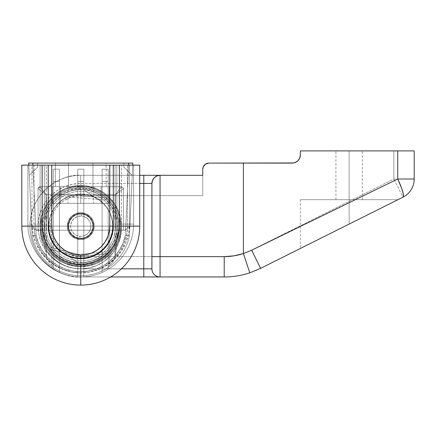 <?xml version="1.0" encoding="UTF-8"?>
<svg xmlns="http://www.w3.org/2000/svg" width="436" height="436" viewBox="0 0 436 436"><rect width="100%" height="100%" fill="white"/><g stroke="black" fill="none" stroke-linecap="round" stroke-linejoin="round"><path stroke-width="0.33" stroke-dasharray="2.18 1.64" d="M349.138 199.699L362.354 199.699L349.138 199.699L349.138 150.905L349.138 199.699L362.354 199.699L349.138 199.699L349.138 150.905L362.354 150.905L349.138 150.905L349.138 199.699L362.354 199.699L349.138 199.699L349.138 150.905L362.354 150.905L349.138 150.905L349.138 199.699L349.138 150.905L362.354 150.905L335.922 150.905L362.354 150.905L335.922 150.905L362.354 150.905L335.922 150.905L349.138 150.905L349.138 199.699L335.922 199.699L349.138 199.699L349.138 150.905L335.922 150.905L349.138 150.905L349.138 199.699L335.922 199.699L349.138 199.699L349.138 150.905L335.922 150.905L349.138 150.905L349.138 199.699L335.922 199.699L349.138 199.699L349.138 224.099L300.344 248.498L397.937 199.699L300.344 248.498L397.937 199.699L300.344 248.498L349.138 224.099L349.138 199.699L300.344 199.699L397.937 199.699L344.358 226.491L349.138 224.099L349.138 199.699L349.138 224.099L397.937 199.699L300.344 199.699L397.937 199.699L335.922 199.699L362.354 199.699L349.138 199.699L349.138 224.099L339.617 228.862L349.138 224.099L349.138 199.699L300.344 199.699L349.138 199.699L349.138 224.099L397.937 199.699L349.138 199.699L397.937 199.699L349.138 224.099L349.138 199.699L300.344 199.699L397.937 199.699L335.922 199.699L362.354 199.699L349.138 199.699L349.138 224.099L349.138 199.699L300.344 199.699L397.937 199.699L330.466 233.434L349.138 224.099L349.138 199.699L349.138 224.099L397.937 199.699L349.138 199.699M80.764 268.827A42.695 42.695 0 0 1 38.063 226.131L29.931 226.131A50.827 50.827 0 0 0 80.764 276.964L80.764 268.827L72.431 268.009L64.424 265.579L57.04 261.633L50.571 256.324L45.262 249.855L41.316 242.471L38.886 234.464L38.063 226.131L38.886 217.804L41.316 209.792L45.262 202.413L50.571 195.944L57.04 190.63L64.424 186.684L72.431 184.259L80.764 183.436L139.722 183.436L80.764 183.436L80.764 175.305A50.827 50.827 0 0 0 29.931 226.131A50.827 50.827 0 0 0 80.764 276.964L110.64 276.964L80.764 276.964A50.827 50.827 0 0 1 29.931 226.131A50.827 50.827 0 0 1 80.764 175.305L202.751 175.305L202.751 195.633L202.751 175.305L202.751 195.633L80.764 195.633L74.812 196.222L69.09 197.955L63.82 200.773L59.198 204.566L55.405 209.187L52.587 214.463L50.849 220.185L50.265 226.131L50.849 232.083L52.587 237.805L55.405 243.075L59.198 247.697L63.82 251.49L69.09 254.308L74.812 256.046L80.764 256.63L224.218 256.63L231.271 256.221L238.23 255L244.999 252.978L251.496 250.193L393.866 179.005L393.866 150.905L414.2 150.905L414.2 179.005L393.866 179.005L393.866 150.905L300.344 150.905L414.2 150.905L414.2 179.005A20.334 20.334 0 0 1 402.962 197.186L260.586 268.374L251.496 250.193L393.866 179.005L414.2 179.005A20.334 20.334 0 0 1 402.962 197.186L393.866 179.005L402.962 197.186L260.586 268.374A81.325 81.325 0 0 1 224.218 276.964A81.325 81.325 0 0 0 260.586 268.374L251.496 250.193A60.996 60.996 0 0 1 224.218 256.63L224.218 276.964L80.764 276.964L80.764 256.63L224.218 256.63L224.218 276.964L80.764 276.964C65.896 279.002 30.624 263.753 29.931 226.131C30.624 188.51 65.896 173.261 80.764 175.305L80.764 195.633C71.842 194.407 50.68 203.558 50.265 226.131C50.68 248.705 71.842 257.856 80.764 256.63L80.764 276.964A52.86 52.86 0 0 0 83.81 276.871L83.81 169.206L83.81 276.871L83.81 181.403L77.712 181.403L77.712 276.871A52.86 52.86 0 0 0 133.623 224.099L133.623 165.14L27.899 165.14L40.101 165.14L33.997 165.14L33.997 226.131L34.896 235.255L37.556 244.029L41.878 252.112L47.693 259.197L54.783 265.012L62.866 269.334L71.64 271.999L80.764 272.898L89.887 271.999L98.656 269.334L106.744 265.012L113.829 259.197L119.644 252.112L123.966 244.029L126.625 235.255L127.525 226.131L127.525 165.14L121.426 165.14L121.426 228.164L120.641 236.099L118.33 243.729L114.57 250.755L109.512 256.918L103.354 261.976L96.323 265.731L88.693 268.047L80.764 268.827L80.764 276.964A52.86 52.86 0 0 1 77.712 276.871L77.712 169.206L77.712 276.871A52.86 52.86 0 0 1 59.416 272.462L59.416 169.206L59.416 272.462L59.416 181.403L53.312 181.403L53.312 269.279A52.86 52.86 0 0 0 59.416 272.462A52.86 52.86 0 0 1 53.312 269.279L53.312 169.206L53.312 269.279A52.86 52.86 0 0 1 27.899 224.099L27.899 165.14L27.899 224.099A52.86 52.86 0 0 0 80.764 276.964L80.764 272.898L71.242 271.96L62.086 269.181L53.65 264.674L46.26 258.603L40.188 251.207L35.681 242.77L32.902 233.62L31.964 224.099L31.964 165.14L40.101 165.14L21.8 165.14L33.997 165.14L33.997 226.131L21.8 226.131L21.8 165.14L21.8 226.131A58.964 58.964 0 0 0 80.764 285.095A58.964 58.964 0 0 0 139.722 226.131A58.964 58.964 0 0 1 80.764 285.095A58.964 58.964 0 0 1 21.8 226.131L33.997 226.131A46.761 46.761 0 0 0 80.764 272.898L80.764 285.095L80.764 272.898A46.761 46.761 0 0 0 127.525 226.131L139.722 226.131L127.525 226.131L127.525 165.14L121.426 165.14L133.623 165.14L133.623 224.099A52.86 52.86 0 0 1 108.21 269.279L108.21 169.206L108.21 269.279L108.21 181.403L102.111 181.403L102.111 272.462A52.86 52.86 0 0 0 108.21 269.279A52.86 52.86 0 0 1 102.111 272.462L102.111 169.206L102.111 272.462A52.86 52.86 0 0 1 27.899 224.099L42.134 224.099L42.783 231.156L44.712 237.974L45.061 247.637L46.472 256.875L46.472 165.14L44.712 165.14L44.712 237.974L44.712 165.14L42.134 165.14L42.134 224.099L42.134 165.14L27.899 165.14L27.899 224.099A52.86 52.86 0 0 0 53.312 269.279L53.312 169.206L59.416 169.206L59.416 256.297L63.651 258.733L68.163 260.619L72.872 261.916L77.712 262.608L77.712 169.206L83.81 169.206L83.81 262.608L88.65 261.916L93.364 260.619L97.871 258.733L102.111 256.297L102.111 169.206L108.21 169.206L108.21 266.26A50.309 50.309 0 0 0 109.768 265.202L109.768 165.14L51.753 165.14L51.753 265.202A50.309 50.309 0 0 0 53.312 266.26A50.309 50.309 0 0 1 51.753 265.202L48.271 261.404L46.472 256.875L45.061 247.637L44.712 237.974A38.63 38.63 0 0 1 42.134 224.099L31.964 224.099A48.794 48.794 0 0 0 80.764 272.898A48.794 48.794 0 0 0 129.557 224.099L128.62 233.62L125.841 242.77L121.333 251.207L115.268 258.603L107.872 264.674L99.435 269.181L90.279 271.96L80.764 272.898L80.764 276.964A52.86 52.86 0 0 0 133.623 224.099L133.623 165.14L116.815 165.14L116.815 237.974L118.739 231.156L119.393 224.099L119.393 165.14L119.393 224.099L133.623 224.099L119.393 224.099A38.63 38.63 0 0 1 116.815 237.974L116.815 165.14L115.055 165.14L115.055 256.875L116.461 247.615L116.739 242.819L116.815 237.974L116.461 247.615L115.055 256.875L113.235 261.426L109.768 265.202A50.309 50.309 0 0 1 108.21 266.26L108.21 269.279A52.86 52.86 0 0 0 133.623 224.099L129.557 224.099L129.557 165.14L129.557 224.099L133.623 224.099L133.623 165.14L121.426 165.14L121.426 228.164A40.662 40.662 0 0 1 80.764 268.827A40.662 40.662 0 0 1 40.101 228.164L40.101 165.14L40.101 228.164L40.88 236.099L40.101 228.164A40.662 40.662 0 0 0 80.764 268.827A40.662 40.662 0 0 0 121.426 228.164L120.641 236.099L118.33 243.729L114.57 250.755L109.512 256.918L103.354 261.976L96.323 265.731L88.693 268.047L80.764 268.827L72.828 268.047L65.198 265.731L58.168 261.976L52.009 256.918L46.952 250.755L43.191 243.729L40.88 236.099L43.191 243.729L46.952 250.755L52.009 256.918L58.168 261.976L65.198 265.731L72.828 268.047L80.764 268.827L121.426 268.827L80.764 268.827M68.158 226.131A12.606 12.606 0 0 0 80.764 238.737A12.606 12.606 0 0 0 93.369 226.131A12.606 12.606 0 0 1 80.764 238.737A12.606 12.606 0 0 1 68.158 226.131L69.117 221.308L71.847 217.221L75.94 214.485L80.764 213.526L85.587 214.485L89.674 217.221L92.41 221.308L93.369 226.131L92.41 230.955L89.674 235.048L85.587 237.778L80.764 238.737L75.94 237.778L71.847 235.048L69.117 230.955L68.158 226.131L69.117 230.955L71.847 235.048L73.76 236.612L78.3 238.497L83.222 238.497L85.587 237.778L89.674 235.048L91.244 233.135L93.124 228.589L93.369 226.131L92.41 221.308L89.674 217.221L85.587 214.485L83.222 213.771L80.764 213.526L75.94 214.485L71.847 217.221L70.283 219.128L68.398 223.673L68.158 226.131A12.606 12.606 0 0 1 80.764 213.526A12.606 12.606 0 0 1 93.369 226.131A12.606 12.606 0 0 0 80.764 213.526A12.606 12.606 0 0 0 68.158 226.131M40.913 226.131A39.85 39.85 0 0 0 80.764 265.982A39.85 39.85 0 0 0 120.614 226.131A39.85 39.85 0 0 1 80.764 265.982A39.85 39.85 0 0 1 40.913 226.131L41.676 233.909L43.943 241.381L47.628 248.275L52.582 254.313L58.62 259.267L65.514 262.952L72.986 265.219L80.764 265.982L88.535 265.219L96.013 262.952L102.901 259.267L108.94 254.313L113.894 248.275L117.578 241.381L119.846 233.909L120.614 226.131L119.846 218.36L117.578 210.882L113.894 203.994L108.94 197.955L102.901 193.001L96.013 189.317L88.535 187.049L80.764 186.281L72.986 187.049L65.514 189.317L58.62 193.001L52.582 197.955L47.628 203.994L43.943 210.882L41.676 218.36L40.913 226.131A39.85 39.85 0 0 1 80.764 186.281A39.85 39.85 0 0 1 120.614 226.131A39.85 39.85 0 0 0 80.764 186.281A39.85 39.85 0 0 0 40.913 226.131L41.676 218.36L43.943 210.882L47.628 203.994L52.582 197.955L58.62 193.001L65.514 189.317L72.986 187.049L80.764 186.281L88.535 187.049L96.013 189.317L102.901 193.001L108.94 197.955L113.894 203.994L117.578 210.882L119.846 218.36L120.614 226.131L119.846 233.909L117.578 241.381L113.894 248.275L108.94 254.313L102.901 259.267L96.013 262.952L88.535 265.219L80.764 265.982L72.986 265.219L65.514 262.952L58.62 259.267L52.582 254.313L47.628 248.275L43.943 241.381L41.676 233.909L40.913 226.131M157.314 276.964L159.745 276.964M139.722 175.305L202.751 175.305L202.751 195.633L80.764 195.633L80.764 175.305A50.827 50.827 0 0 0 29.931 226.131L38.063 226.131A42.695 42.695 0 0 1 80.764 183.436L80.764 175.305L139.722 175.305M159.745 175.305L158.818 175.305M208.849 163.102L292.213 163.102L208.849 163.102A6.099 6.099 0 0 0 202.751 169.206L203.214 166.868L204.539 164.89L206.517 163.571L208.054 163.157M300.344 154.971L300.344 150.905L300.344 154.971M300.186 156.557L299.984 157.369M299.723 158.083L299.363 158.84M298.992 159.462L298.475 160.159M297.957 160.726L297.341 161.282M296.731 161.734L295.325 162.486M295.319 162.486L294.54 162.764M293.799 162.95L292.213 163.102M151.924 268.827L151.924 183.436L151.924 268.827A8.131 8.131 0 0 0 160.056 276.964A8.131 8.131 0 0 1 151.924 268.827M349.138 150.905L335.922 150.905L349.138 150.905M322.03 237.653L344.358 226.491L322.03 237.653M301.281 248.03L314.634 241.353L301.281 248.03M32.079 235.685L36.128 235.195A45.54 45.54 0 0 0 80.764 271.677L80.764 275.743A49.611 49.611 0 0 1 32.079 235.685L28.711 163.102L132.811 163.102L123.944 163.102L132.811 163.102L123.944 163.102L132.811 163.102L129.443 235.685L132.718 165.14L129.884 226.137L35.708 226.131L32.88 165.14L35.708 226.131L31.637 226.137L32.079 235.685A49.611 49.611 0 0 0 129.443 235.685A49.611 49.611 0 0 1 32.079 235.685L28.711 163.102L37.578 163.102L28.711 163.102L37.578 163.102L28.711 163.102L29.288 175.463L28.711 163.102L29.288 175.463L28.711 163.102L128.74 163.102L125.394 235.195L123.197 242.667L119.758 249.659L115.175 255.965L109.583 261.393L103.152 265.791L96.062 269.028L88.524 271.007L80.764 271.677L72.997 271.007L65.46 269.028L58.37 265.791L51.939 261.393L46.347 255.965L41.769 249.659L38.324 242.667L36.128 235.195L32.782 163.102L36.128 235.195L35.888 230.012L46.2 230.197L46.2 194.821L115.327 194.821L115.327 230.197L125.633 230.012L125.394 235.195L123.197 242.667L119.758 249.659L115.175 255.965L109.583 261.393L103.152 265.791L96.062 269.028L88.524 271.007L80.764 271.677L72.997 271.007L65.46 269.028L58.37 265.791L51.939 261.393L46.347 255.965L41.769 249.659L38.324 242.667L36.128 235.195L32.079 235.685L28.809 165.14L31.637 226.137L36.095 230.197L125.426 230.197L36.095 230.197L35.708 226.131L31.637 226.137L36.095 230.197L125.426 230.197L125.813 226.131L35.708 226.131L36.095 230.197L31.637 226.137L35.888 230.012L36.128 235.195L32.079 235.685A49.611 49.611 0 0 0 129.443 235.685A49.611 49.611 0 0 1 80.764 275.743L80.764 271.677A45.54 45.54 0 0 0 125.394 235.195L129.443 235.685L125.394 235.195L128.74 163.102L132.811 163.102L129.443 235.685L125.394 235.195A45.54 45.54 0 0 1 36.128 235.195L32.079 235.685M80.764 212.714A13.418 13.418 0 0 0 67.34 226.131A13.418 13.418 0 0 0 80.764 239.549A13.418 13.418 0 0 1 67.34 226.131A13.418 13.418 0 0 1 80.764 212.714L85.897 213.733L90.252 216.643L93.157 220.998L94.181 226.131L93.157 231.265L90.252 235.62L85.897 238.53L80.764 239.549L75.624 238.53L71.275 235.62L68.365 231.265L67.34 226.131L68.365 220.998L71.275 216.643L75.624 213.733L80.764 212.714A13.418 13.418 0 0 1 94.181 226.131A13.418 13.418 0 0 1 80.764 239.549A13.418 13.418 0 0 0 94.181 226.131A13.418 13.418 0 0 0 80.764 212.714L75.624 213.733L71.275 216.643L68.365 220.998L67.34 226.131L68.365 231.265L71.275 235.62L75.624 238.53L80.764 239.549L85.897 238.53L90.252 235.62L93.157 231.265L94.181 226.131L93.157 220.998L90.252 216.643L85.897 213.733L80.764 212.714M80.764 260.902L80.764 258.052A31.921 31.921 0 0 0 112.684 226.131A31.921 31.921 0 0 0 80.764 194.211L80.764 191.366A34.766 34.766 0 0 1 115.529 226.131A34.766 34.766 0 0 1 80.764 260.902A34.766 34.766 0 0 0 115.529 226.131A34.766 34.766 0 0 0 80.764 191.366L80.764 185.469A40.662 40.662 0 0 1 121.426 226.131A40.662 40.662 0 0 1 80.764 266.794L80.764 260.902L80.764 266.794L88.693 266.015L96.323 263.698L103.354 259.943L109.512 254.886L114.57 248.722L118.33 241.691L120.641 234.067L121.426 226.131L120.641 218.202L118.33 210.572L114.57 203.541L109.512 197.377L103.354 192.325L96.323 188.565L88.693 186.248L80.764 185.469L72.828 186.248L65.198 188.565L58.168 192.325L52.009 197.377L46.952 203.541L43.191 210.572L40.88 218.202L40.101 226.131L40.88 234.067L43.191 241.691L46.952 248.722L52.009 254.886L58.168 259.943L65.198 263.698L72.828 266.015L80.764 266.794A40.662 40.662 0 0 1 40.101 226.131A40.662 40.662 0 0 1 80.764 185.469L80.764 191.366A34.766 34.766 0 0 0 45.993 226.131A34.766 34.766 0 0 0 80.764 260.902A34.766 34.766 0 0 1 45.993 226.131A34.766 34.766 0 0 1 80.764 191.366L80.764 194.211L74.534 194.827L68.545 196.641L63.029 199.59L58.19 203.563L54.222 208.397L51.268 213.918L49.453 219.908L48.843 226.131L49.453 232.361L51.268 238.35L54.222 243.866L58.19 248.705L63.029 252.673L68.545 255.621L74.534 257.442L80.764 258.052L86.987 257.442L92.977 255.621L98.498 252.673L103.332 248.705L107.305 243.866L110.254 238.35L112.068 232.361L112.684 226.131L112.068 219.908L110.254 213.918L107.305 208.397L103.332 203.563L98.498 199.59L92.977 196.641L86.987 194.827L80.764 194.211A31.921 31.921 0 0 0 48.843 226.131A31.921 31.921 0 0 0 80.764 258.052L80.764 260.902M55.345 186.69L68.561 186.69L68.561 163.102L55.345 163.102L55.345 186.69L68.561 186.69L68.561 163.102L55.345 163.102L55.345 186.69L68.561 186.69L68.561 163.102L55.345 163.102L55.345 186.69L57.574 186.69L55.345 186.69L55.345 163.102L106.177 163.102L55.601 163.102L106.177 163.102L68.561 163.102L68.561 186.69L57.574 186.69L106.177 186.69L55.601 186.69L106.177 186.69L68.561 186.69L106.177 186.69L92.961 186.69L92.961 163.102L92.961 186.69L92.961 163.102L68.561 163.102L68.561 186.69L55.345 186.69L55.345 163.102L92.961 163.102L92.961 186.69L68.561 186.69L68.561 163.102L68.561 186.69L106.177 186.69L92.961 186.69L92.961 163.102L92.961 186.69L92.961 163.102L68.561 163.102L68.561 186.69L55.345 186.69L55.345 163.102L92.961 163.102L92.961 186.69L68.561 186.69L68.561 163.102L68.561 186.69L106.177 186.69L92.961 186.69L92.961 163.102L92.961 186.69L92.961 163.102L68.561 163.102L68.561 186.69L55.345 186.69M128.647 165.14L125.813 226.131L128.647 165.14M115.327 230.197L123.459 230.197L115.327 230.197L115.327 194.821L46.2 194.821L46.2 230.197L123.459 230.197L123.459 188.723L123.459 230.197L123.459 188.723L115.327 194.821L115.327 230.197L115.327 194.821L121.426 186.69L40.101 186.69L121.426 186.69L40.101 186.69L46.2 194.821L115.327 194.821L123.459 188.723L123.459 230.197L115.327 230.197M38.063 230.197L38.063 188.723L38.063 230.197L46.2 230.197L46.2 194.821L38.063 188.723L38.063 230.197L38.063 188.723L46.2 194.821L46.2 230.197L38.063 230.197M68.561 186.69L68.561 163.102L92.961 163.102L92.961 186.69L68.561 186.69M129.884 226.137L125.813 226.131L125.426 230.197L129.884 226.137L125.426 230.197L129.884 226.137L129.443 235.685L125.394 235.195L125.633 230.012L129.884 226.137M115.327 194.821L46.2 194.821L40.101 186.69L121.426 186.69L115.327 194.821L123.459 188.723L121.426 186.69L115.327 194.821L121.426 186.69A2.033 2.033 0 0 1 123.459 188.723A2.033 2.033 0 0 0 121.426 186.69L123.459 188.723L115.327 194.821M132.239 175.463L123.944 167.173L132.239 175.463L132.811 163.102L123.944 163.102L123.944 167.173L123.944 163.102L123.944 167.173L132.239 175.463L132.811 163.102L123.944 163.102L123.944 167.173L132.239 175.463L123.944 167.173L123.944 163.102L123.944 167.173L132.239 175.463L123.944 167.173L123.944 163.102L132.811 163.102L132.239 175.463L123.944 167.173L123.944 163.102L132.811 163.102L132.239 175.463M37.578 163.102L37.578 167.173L37.578 163.102L28.711 163.102L29.288 175.463L37.578 167.173L29.288 175.463L37.578 167.173L37.578 163.102L28.711 163.102L29.288 175.463L37.578 167.173L37.578 163.102L37.578 167.173L37.578 163.102L37.578 167.173L29.288 175.463L37.578 167.173L29.288 175.463L28.711 163.102L37.578 163.102L37.578 167.173L29.288 175.463L28.711 163.102L37.578 163.102M38.063 188.723L40.101 186.69L46.2 194.821L38.063 188.723A2.033 2.033 0 0 1 40.101 186.69A2.033 2.033 0 0 0 38.063 188.723L46.2 194.821L40.101 186.69L38.063 188.723M139.722 165.14L139.722 226.131L139.722 165.14L127.525 165.14L139.722 165.14M59.416 169.206L53.312 169.206L59.416 169.206L59.416 181.403L53.312 181.403L53.312 169.206L59.416 169.206M83.81 169.206L77.712 169.206L83.81 169.206L83.81 181.403L77.712 181.403L77.712 169.206L83.81 169.206M108.21 169.206L102.111 169.206L108.21 169.206L108.21 181.403L102.111 181.403L102.111 169.206L108.21 169.206M77.712 262.608A38.63 38.63 0 0 1 59.416 256.297L59.416 272.462A52.86 52.86 0 0 0 77.712 276.871L77.712 262.608M102.111 256.297A38.63 38.63 0 0 1 83.81 262.608L83.81 276.871A52.86 52.86 0 0 0 102.111 272.462L102.111 256.297M40.101 165.14L40.101 228.164L40.101 165.14M31.964 224.099L27.899 224.099L27.899 165.14L31.964 165.14L31.964 224.099M115.055 165.14L115.055 256.875L113.235 261.426L109.768 265.202L109.768 165.14L115.055 165.14M51.753 165.14L51.753 265.202L48.271 261.404L46.472 256.875L46.472 165.14L51.753 165.14M80.764 186.69L93.571 186.69L80.764 186.69L80.764 203.361L80.764 186.69L93.571 186.69L80.764 186.69L80.764 203.361L93.571 203.361L80.764 203.361L80.764 186.69L93.571 186.69L80.764 186.69L80.764 203.361L93.571 203.361L80.764 203.361L80.764 186.69L67.951 186.69L93.571 186.69L67.951 186.69L93.571 186.69L67.951 186.69L80.764 186.69L80.764 203.361L93.571 203.361L67.951 203.361L93.571 203.361L67.951 203.361L93.571 203.361L67.951 203.361L93.571 203.361L80.764 203.361L80.764 186.69L67.951 186.69L80.764 186.69L80.764 203.361L67.951 203.361L80.764 203.361L80.764 186.69L67.951 186.69L80.764 186.69L80.764 203.361L67.951 203.361L80.764 203.361L80.764 186.69L67.951 186.69L80.764 186.69M60.43 186.69L60.43 203.361L101.092 203.361L101.092 186.69L60.43 186.69L101.092 186.69L101.092 203.361L60.43 203.361L60.43 186.69L52.298 186.69L52.298 203.361L52.298 186.69L101.092 186.69L60.43 186.69L60.43 203.361L109.223 203.361L109.223 186.69L109.223 203.361L52.298 203.361L60.43 203.361L52.298 203.361L52.298 186.69L60.43 186.69L52.298 186.69L52.298 203.361L60.43 203.361L60.43 186.69M109.223 186.69L101.092 186.69L109.223 186.69L109.223 203.361L101.092 203.361L101.092 186.69L109.223 186.69L101.092 186.69L101.092 203.361L109.223 203.361L109.223 186.69M80.764 203.361L67.951 203.361L80.764 203.361M51.165 249.506L53.018 249.986L58.179 254.924L64.206 258.761L70.866 261.36L77.897 262.608L67.558 255.42C75.597 260.456 99.877 260.832 110.046 239.337C119.42 217.477 103.059 199.53 93.963 196.849L83.625 189.649C94.41 189.017 118.87 201.95 117.246 228.998C114.63 255.959 88.454 264.919 77.897 262.619L77.739 264.636A38.624 38.624 0 0 1 49.737 249.136L53.018 249.986A36.591 36.591 0 0 0 77.897 262.608L70.834 261.36L64.152 258.744L58.113 254.88L52.936 249.904L48.837 244.024L45.96 237.451L44.418 230.442L44.276 223.27L45.535 216.207L48.151 209.525L52.015 203.481L56.985 198.309L62.871 194.205L69.444 191.328L76.453 189.791L83.625 189.649A36.591 36.591 0 0 0 62.364 194.505L58.98 194.238A38.624 38.624 0 0 1 83.783 187.627L83.625 189.655L90.688 190.908L97.37 193.519L103.414 197.388L108.586 202.359L112.69 208.245L115.567 214.817L117.104 221.82L117.246 228.998L115.987 236.061L113.371 242.738L109.507 248.782L104.536 253.954L98.65 258.058L92.078 260.935L85.069 262.477L77.897 262.619L85.042 262.472L92.023 260.946L98.574 258.09L104.449 254.019L107.529 253.725A38.444 38.444 0 0 0 106.967 198.004L107.256 198.026A38.624 38.624 0 0 0 83.783 187.627L83.723 188.434C94.868 187.78 120.14 201.149 118.461 229.091C115.758 256.957 88.71 266.216 77.804 263.835L77.646 265.862C89.14 268.369 117.638 258.613 120.489 229.249C122.254 199.802 95.626 185.72 83.881 186.406A39.85 39.85 0 0 1 120.489 229.249A39.85 39.85 0 0 1 77.646 265.862L77.739 264.636A38.624 38.624 0 0 0 107.817 253.698L78.376 256.537L104.449 254.019L78.376 256.537L49.737 249.136A38.624 38.624 0 0 0 77.739 264.636L77.646 265.862A39.85 39.85 0 0 0 120.489 229.249A39.85 39.85 0 0 0 83.881 186.406A39.85 39.85 0 0 1 120.489 229.249A39.85 39.85 0 0 1 77.646 265.862A39.85 39.85 0 0 1 41.033 223.014A39.85 39.85 0 0 1 83.881 186.406A39.85 39.85 0 0 0 41.033 223.014A39.85 39.85 0 0 0 77.646 265.862A39.85 39.85 0 0 1 41.033 223.014A39.85 39.85 0 0 1 83.881 186.406L83.783 187.627A38.624 38.624 0 0 0 58.98 194.238L59.263 194.26A38.444 38.444 0 0 0 50.015 249.207L49.737 249.136M79.81 238.296L79.968 236.268A10.164 10.164 0 0 0 90.895 226.927A10.164 10.164 0 0 0 81.559 216L81.717 213.972A12.197 12.197 0 0 1 92.923 227.085A12.197 12.197 0 0 1 79.81 238.296A12.197 12.197 0 0 0 92.923 227.085A12.197 12.197 0 0 0 81.717 213.972A12.197 12.197 0 0 1 92.923 227.085A12.197 12.197 0 0 1 79.81 238.296L75.226 237.004L71.488 234.056L69.161 229.903L68.599 225.178L69.891 220.594L72.839 216.861L76.987 214.534L81.717 213.972L86.295 215.264L90.034 218.207L92.361 222.36L92.923 227.085L91.631 231.669L88.688 235.407L84.535 237.734L79.81 238.296A12.197 12.197 0 0 1 68.599 225.178A12.197 12.197 0 0 1 81.717 213.972A12.197 12.197 0 0 0 68.599 225.178A12.197 12.197 0 0 0 79.81 238.296A12.197 12.197 0 0 1 68.599 225.178A12.197 12.197 0 0 1 81.717 213.972L81.559 216L83.521 216.349L87.053 218.147L89.631 221.161L90.432 222.987L90.857 224.938L90.546 228.889L88.748 232.426L87.364 233.86L83.903 235.8L81.957 236.23L78.006 235.92L76.147 235.189L74.469 234.116L71.891 231.102L70.665 227.33L70.627 225.336L71.7 221.521L74.158 218.403L77.619 216.463L81.559 216A10.164 10.164 0 0 0 70.627 225.336A10.164 10.164 0 0 0 79.968 236.268L79.81 238.296M106.967 198.004L58.98 194.238L106.967 198.004L106.09 199.977L59.825 196.347L54.38 201.04L49.96 206.719L46.745 213.15L44.859 220.087L44.368 227.26L45.3 234.394L47.617 241.201L51.225 247.419L78.535 254.477L106.613 251.768L111.147 246.187L114.499 239.822L116.532 232.928L117.17 225.761L116.385 218.616L114.216 211.76L110.733 205.465L106.09 199.977L59.825 196.347L59.263 194.26L106.967 198.004A38.444 38.444 0 0 1 107.529 253.725L106.613 251.768A36.411 36.411 0 0 0 106.09 199.977L106.967 198.004M77.804 263.835L85.216 263.687L92.454 262.096L99.245 259.126L105.327 254.886L110.466 249.539L114.461 243.293L117.159 236.388L118.461 229.091L118.314 221.679L116.723 214.441L113.752 207.645L109.512 201.568L104.166 196.429L97.92 192.434L91.02 189.731L83.723 188.434L76.311 188.581L69.068 190.167L62.277 193.143L56.195 197.383L51.056 202.729L47.061 208.969L44.363 215.875L43.06 223.172L43.208 230.584L44.799 237.827L47.769 244.618L52.009 250.7L57.356 255.834L63.602 259.834L70.507 262.532L77.804 263.835C66.659 264.483 41.387 251.12 43.06 223.172C45.764 195.312 72.812 186.052 83.723 188.434L83.881 186.406C72.381 183.894 43.883 193.655 41.033 223.014C39.267 252.46 65.896 266.543 77.646 265.862L77.804 263.835M53.018 249.986L78.376 256.537L53.018 249.986M105.79 197.911L62.364 194.505L67.34 192.096L72.627 190.461L78.093 189.644L83.625 189.655L89.091 190.505L94.367 192.167L99.326 194.603L103.866 197.764A36.591 36.591 0 0 0 83.625 189.655L83.783 187.627A38.624 38.624 0 0 1 107.256 198.026M59.263 194.26L59.825 196.347A36.411 36.411 0 0 0 51.225 247.419L50.015 249.207A38.444 38.444 0 0 1 59.263 194.26M107.458 253.561L78.376 256.537L78.535 254.477L106.613 251.768L107.458 253.561M50.015 249.207L51.225 247.419L78.535 254.477L78.376 256.537L50.015 249.207M77.739 264.636L77.897 262.608A36.591 36.591 0 0 0 104.449 254.019L107.817 253.698A38.624 38.624 0 0 1 77.739 264.636M67.558 255.42L73.526 257.431L79.772 258.243L86.056 257.818L92.132 256.177L97.778 253.381L102.765 249.539L106.907 244.792L110.046 239.337L112.063 233.369L112.87 227.123L112.444 220.839L110.804 214.757L108.008 209.117L104.166 204.13L99.424 199.988L93.963 196.849L87.996 194.832L81.75 194.025L75.466 194.445L69.389 196.091L63.749 198.887L58.756 202.729L54.614 207.471L51.475 212.931L49.464 218.899L48.652 225.145L49.077 231.423L50.718 237.506L53.514 243.146L57.356 248.139L62.097 252.281L67.558 255.42L77.897 262.619C67.111 263.246 42.657 250.313 44.276 223.27C46.892 196.304 73.068 187.344 83.625 189.649L93.963 196.849C85.93 191.807 61.645 191.437 51.475 212.931C42.101 234.786 58.462 252.733 67.558 255.42M362.354 199.699L362.354 150.905M335.922 199.699L335.922 150.905M300.344 199.699L300.344 248.498M106.177 186.69L106.177 163.102M93.571 186.69L93.571 203.361M67.951 186.69L67.951 203.361"/><path stroke-width="0.65" d="M294.54 162.764L292.213 163.102L243.413 163.102L243.413 253.529L243.413 163.102L208.849 163.102A6.099 6.099 0 0 0 202.751 169.206L202.751 175.305L202.751 169.206L202.751 175.305L160.056 175.305L160.056 256.63L224.218 256.63L233.941 255.85L243.413 253.529L251.703 250.193L260.586 268.374L402.962 197.186A20.334 20.334 0 0 0 414.2 179.005L414.2 150.905L300.344 150.905L300.344 154.971L299.723 158.094L297.957 160.726L295.319 162.486L293.793 162.95L208.849 163.102L205.46 164.132L203.214 166.868L202.751 169.206L202.751 175.305L159.745 175.305M249.812 272.827A81.325 81.325 0 0 1 224.218 276.964A81.325 81.325 0 0 0 249.812 272.827L260.586 268.374L249.812 272.827L243.413 253.529L249.812 272.827M159.745 276.964L224.218 276.964L224.218 256.63L224.218 276.964L160.056 276.964A8.131 8.131 0 0 1 151.924 268.827L121.426 268.827L143.787 268.827L143.787 276.964L157.314 276.964M110.64 276.964L143.787 276.964L143.787 183.436L143.787 268.827L151.924 268.827A8.131 8.131 0 0 0 160.056 276.964L160.056 256.63L160.056 276.964L110.64 276.964M292.213 163.102A8.131 8.131 0 0 0 300.344 154.971L300.344 150.905L414.2 150.905L414.2 179.005L397.725 179.005L397.725 150.905L397.725 179.005L414.2 179.005A20.334 20.334 0 0 1 402.962 197.186L260.586 268.374L251.703 250.193L397.725 179.005L251.703 250.193L243.413 253.529A60.996 60.996 0 0 1 224.218 256.63L160.056 256.63L160.056 175.305A8.131 8.131 0 0 0 151.924 183.436L139.722 183.436L143.787 183.436L143.787 175.305L139.722 175.305L143.787 175.305L143.787 183.436L151.924 183.436L151.924 268.827L151.924 256.63L160.056 256.63L151.924 256.63L151.924 183.436A8.131 8.131 0 0 1 160.056 175.305L156.944 175.921L154.306 177.686L152.54 180.324L151.924 183.436L152.54 180.324L154.306 177.686L156.944 175.921L160.056 175.305L143.787 175.305L158.818 175.305M298.475 160.159L299.723 158.094L300.344 154.971L300.186 156.557M299.984 157.369L299.723 158.083M299.363 158.84L298.992 159.462M297.962 160.72L296.72 161.74L293.793 162.95M297.341 161.282L296.731 161.734M208.849 163.102L207.661 163.222M403.376 196.592L402.962 197.186A20.334 3.461 -116.6 0 0 397.725 179.005L401.796 188.652L403.224 193.617L403.376 196.592M132.811 163.102L28.711 163.102L28.809 165.14L28.711 163.102L128.74 163.102L128.647 165.14L128.74 163.102L132.811 163.102L132.718 165.14L132.811 163.102M32.88 165.14L32.782 163.102L32.88 165.14M80.764 255.142A29.01 29.01 0 0 0 109.768 226.131L113.295 226.131A32.531 32.531 0 0 1 80.764 258.662L80.764 255.142L86.421 254.586L91.865 252.935L96.879 250.253L101.272 246.645L104.88 242.247L107.561 237.233L109.213 231.794L109.768 226.131L109.768 165.14L119.393 165.14L119.393 226.131L118.652 233.669L116.45 240.917L112.88 247.594L108.079 253.447L102.226 258.254L95.544 261.823L88.295 264.02L80.764 264.761L73.226 264.02L65.978 261.823L59.301 258.254L53.448 253.447L48.641 247.594L45.072 240.917L42.875 233.669L42.134 226.131L42.134 165.14L48.233 165.14L48.233 226.131L48.854 232.481L50.707 238.579L53.715 244.204L57.759 249.136L62.691 253.18L68.31 256.188L74.414 258.036L80.764 258.662L87.107 258.036L93.211 256.188L98.836 253.18L103.763 249.136L107.812 244.204L110.815 238.579L112.668 232.481L113.295 226.131L113.295 165.14L139.722 165.14L119.393 165.14L119.393 226.131L139.722 226.131L139.722 165.14L139.722 226.131A58.964 58.964 0 0 1 80.764 285.095A58.964 58.964 0 0 1 21.8 226.131A58.964 58.964 0 0 0 80.764 285.095A58.964 58.964 0 0 0 139.722 226.131L119.393 226.131A38.63 38.63 0 0 1 80.764 264.761L80.764 285.095L80.764 264.761A38.63 38.63 0 0 1 42.134 226.131L21.8 226.131L42.134 226.131L42.134 165.14L109.768 165.14L51.753 165.14L51.753 226.131L52.309 231.794L53.96 237.233L56.642 242.247L60.25 246.645L64.642 250.253L69.662 252.935L75.101 254.586L80.764 255.142L80.764 258.662A32.531 32.531 0 0 1 48.233 226.131L48.233 165.14L51.753 165.14L51.753 226.131L48.233 226.131L51.753 226.131A29.01 29.01 0 0 0 80.764 255.142M21.8 165.14L21.8 226.131L21.8 165.14L42.134 165.14L21.8 165.14M109.768 226.131L109.768 165.14L113.295 165.14L113.295 226.131L109.768 226.131"/></g></svg>
